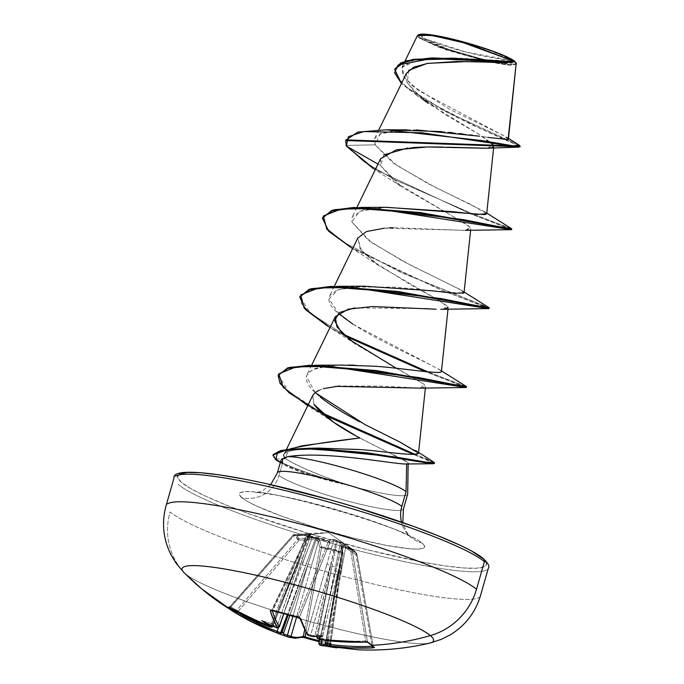 <?xml version="1.0" encoding="UTF-8"?>
<svg xmlns="http://www.w3.org/2000/svg" width="684" height="684" viewBox="0 0 684 684"><rect width="100%" height="100%" fill="white"/><g stroke="black" fill="none" stroke-linecap="round" stroke-linejoin="round"><path stroke-width="0.51" stroke-dasharray="3.42 2.56" d="M285.006 614.018L285.442 613.48A256.816 207.91 -7.4 0 0 297.976 616.344L297.6 616.9M232.175 609.222A256.816 72.803 -48.9 0 1 229.833 606.819A1.385 1.334 140.4 0 1 228.832 607.298A1.385 1.334 -39.6 0 0 229.833 606.819A256.816 72.803 131.1 0 0 232.175 609.222M230.063 606.734L293.094 535.144A1.385 1.308 99.9 0 1 294 534.64L294 534.64A1.385 1.308 -80.1 0 0 293.094 535.144L299.182 540.257L311.69 539.266L311.408 537.744L311.69 539.266L315.11 539.667A1.385 1.103 130.4 0 1 316.29 538.77A1.385 1.103 -49.6 0 0 315.11 539.667L306.415 563.548L315.11 539.667L311.69 539.266L302.918 562.086L306.415 563.548L287.383 614.608L306.415 563.548L288.246 614.813L306.415 563.548L302.918 562.086L278.456 627.698L311.69 539.266L299.182 540.257L297.873 539.163A1.385 1.317 160.6 0 1 298.848 538.718A1.385 1.317 -19.4 0 0 297.873 539.163L235.869 611.325L297.873 539.163L296.112 536.436L293.094 535.144L229.833 606.819L230.918 606.99L293.804 535.734L306.355 534.785L270.642 625.928A260.057 248.489 134.6 0 1 230.918 606.99L293.804 535.734L293.975 534.64L297.027 535.957L298.848 538.718L311.408 537.744L316.29 538.77L319.881 540.822L321.412 546.901L342.333 552.185L340.76 546.089L342.778 545.456L346.044 546.49L356.407 553.245L343.932 545.413L341.111 545.199L340.76 546.089L342.274 552.98L342.333 552.185L332.014 548.654L321.412 546.901L321.437 547.722L319.821 547.739L321.412 546.901L319.881 540.822L318.744 539.556L315.409 538.265L311.408 537.744L298.848 538.718L297.027 535.957L328.457 532.588L353.85 550.295L328.457 532.588L297.027 535.957L294 534.64L311.194 533.665L311.853 534.084L308.074 535.7L318.855 537.598L328.995 540.984L332.732 539.351L334.219 539.419L338.751 541.061L352.149 550.056L351.559 549.175L353.85 550.295L356.407 553.245L355.911 554.57L371.993 646.029L355.911 554.57L356.407 553.245L356.954 554.083L355.911 554.57L345.565 547.816L328.183 640.72L341.273 571.764L338.931 571.67L326.208 644.482A260.219 63.945 -81 0 1 325.285 644.054L339.007 571.781L326.388 644.225L326.388 643.353L325.387 644.148L338.016 571.704L321.933 639.942L338.016 571.704L342.812 546.764L343.394 546.807L325.285 644.054A260.219 63.945 99 0 0 326.208 644.482L326.14 645.337L327.226 646.021M326.653 645.816L326.14 645.337L326.388 643.353L326.388 644.225L326.388 643.353L325.182 644.234L342.812 546.764A1.385 0.795 112.2 0 0 342.778 545.456A1.385 1.334 -148.8 0 1 343.394 546.807L345.565 547.816L346.044 546.49L345.565 547.816L343.394 546.807L338.931 571.67L341.273 571.764L345.565 547.816L355.911 554.57L356.954 554.083L373.173 646.371A256.816 45.905 -102.1 0 1 368.206 642.336A256.816 45.905 -102.1 0 1 367.411 641.541L352.149 550.056L354.38 551.142L356.928 554.066A1.385 1.265 -35.6 0 0 356.407 553.245L356.723 554.322M310.254 636.017L310.681 635.043L307.167 633.615L326.952 563.89L307.167 633.615A260.057 66.032 -77.4 0 1 299.566 617.011L329.893 542.566L333.544 540.907L326.952 563.89A3.087 0.641 -164.2 0 0 330.457 565.36L310.681 635.043A260.219 245.881 -36 0 0 314.486 635.692L316.264 634.855L322.686 636L316.264 634.855L316.658 636.052L332.056 565.942L337.195 541.6L336.254 541.258L315.059 635.47L314.486 635.692A260.219 245.881 144 0 1 310.681 635.043L330.457 565.36L315.059 635.47L316.264 634.855L316.692 636.428L337.195 541.6L350.524 550.056L351.559 549.175A1.385 1.359 96.8 0 1 352.149 550.056L350.524 550.056L365.701 641.011A260.057 248.489 134.6 0 1 321.087 638.668L340.23 543.335L350.524 550.056L365.701 641.011L367.411 641.541L352.149 550.056L356.954 554.083A1.385 1.317 -28.4 0 0 356.407 553.245A1.385 1.265 144.4 0 1 356.723 553.544L353.372 549.927L328.457 532.588L306.569 533.682L306.355 534.785L306.569 533.682L294 534.64L293.804 535.734L308.911 534.461L299.532 557.853L297.309 557.375L299.532 557.853L272.813 626.236L270.642 625.928L306.355 534.785L308.911 534.461L272.061 625.227A260.219 69.366 109.3 0 0 272.813 626.236L299.464 557.716L272.078 624.8L272.608 623.834L273.078 624.877L300.464 557.793L277.063 626.553A260.219 245.881 144 0 1 273.438 625.33L273.078 624.877L300.464 557.793L309.493 534.503L308.911 534.461A1.385 1.385 -47.4 0 1 310.151 533.614L309.023 533.563M424.576 643.678A130.806 15.621 16 0 1 298.147 618.139A130.806 15.621 16 0 1 185.219 573.731A65.407 62.723 130 0 1 170.085 511.94A163.51 19.528 -164 0 0 330.346 572.884A163.51 19.528 -164 0 0 479.065 597.38A163.51 19.528 16 0 1 330.346 572.884A163.51 19.528 16 0 1 170.085 511.94A65.407 62.723 -50 0 0 185.219 573.731A261.621 250.883 -50 0 0 201.652 588.864M436.477 36.243L456.767 40.604L474.542 45.546L491.172 51.052L504.125 56.285L511.444 60.44L466.223 52.146L422.669 38.03L449.149 49.59L482.049 59.029L506.972 63.347L511.444 60.44A47.376 5.66 -164 0 0 456.767 40.604A47.376 5.66 -164 0 0 422.669 38.03A370.215 355.022 -50 0 0 466.223 52.146A370.215 355.022 -50 0 0 511.444 60.44L512 62.894L505.715 63.27L493.549 61.5L477.346 57.875L459.571 52.924L442.941 47.418L429.988 42.194L422.669 38.03L422.113 35.585L428.398 35.209L436.289 36.209M516.437 64.116L510.717 65.348L490.454 62.253L439.35 47.487L418.625 37.731L446.498 50.017L490.445 62.253M418.779 34.653L419.472 37.227A50.787 6.062 -164 0 0 478.082 58.499A50.787 6.062 -164 0 0 514.642 61.252M178.002 484.323A163.51 19.528 -164 0 0 338.264 545.268A163.51 19.528 -164 0 0 486.982 569.763A163.51 19.528 16 0 1 338.264 545.268A163.51 19.528 16 0 1 178.002 484.323M179.473 474.012L177.447 477.346L181.363 482.331A160.74 19.203 -164 0 0 366.872 549.645A160.74 19.203 -164 0 0 482.579 558.358A160.74 19.203 -164 0 0 297.07 491.044A160.74 19.203 -164 0 0 181.363 482.331L191.067 488.778L206.183 496.439L226.139 505.014L250.156 514.18L306.586 532.862L366.872 549.645L421.848 561.957L444.668 565.822L463.145 567.942L476.586 568.224L484.469 566.677L486.495 563.342L482.579 558.358M281.457 459.417L281.013 460.229L282.466 463.282L278.986 475.397A65.553 7.832 16 0 0 343.24 499.833A65.553 7.832 16 0 0 402.867 509.648A65.553 7.832 16 0 1 343.24 499.833A65.553 7.832 16 0 1 278.986 475.397A30.848 29.583 130 0 1 241.64 497.542A96.401 11.517 -164 0 0 352.901 537.915A96.401 11.517 -164 0 0 422.302 543.139A30.848 29.583 130 0 1 410.571 537.043A30.848 29.583 130 0 1 401.491 522.114A30.848 29.583 -50 0 0 410.571 537.043A30.848 29.583 -50 0 0 422.302 543.139A96.401 11.517 -164 0 0 311.032 502.766A96.401 11.517 -164 0 0 241.64 497.542A30.848 29.583 -50 0 0 278.986 475.397L282.466 463.282L283.407 464.043C286.758 466.548 294.137 469.763 305.551 473.704C313.571 476.534 325.9 479.997 342.564 484.084L321.523 478.629L303.097 472.858L289.392 467.403M359.827 437.965L407.151 462.042L408.16 463.273L406.672 463.966C415.342 463.718 388.529 453.278 359.827 437.965L355.757 435.725M407.322 494.746A65.553 7.832 16 0 1 342.658 483.75A65.553 7.832 -164 0 0 406.989 494.985M273.13 454.604L275.96 459.049A62.885 7.507 -164 0 0 343.248 483.554C326.986 477.851 315.025 473.268 307.355 469.805C296.232 464.923 289.024 461.238 285.715 458.759L284.783 458.006L289.973 449.191L284.783 458.006L283.706 454.578L284.903 452.594L290.17 448.849L284.399 453.791C286.981 451.175 295.437 449.414 309.775 448.499L316.615 448.123M516.189 63.279L514.941 61.782M514.855 61.705L510.29 62.372L514.855 61.705M507.143 62.518L505.638 62.543M501.363 62.543L499.329 62.509M487.564 62.159L484.546 62.047M471.173 61.637L467.694 61.56M406.424 73.299L406.749 81.789L414.538 92.101L445.823 114.972L479.672 134.688L493.831 145.897L493.224 146.88M492.736 147.18L486.538 148.266M380.672 158.611L380.407 165.477L395.48 182.295L468.292 225.6L470.797 228.67L464.009 230.38L393.026 227.678M389.213 227.849L384.348 228.191L366.436 231.568L357.886 237.852L360.186 248.865L373.447 261.656L411.896 285.536L440.051 300.874L448.165 307.586L448.011 309.023M444.651 309.125L443.326 309.228M442.471 309.271L440.744 309.296M430.484 308.937L436.101 309.211M396.31 368.266L424.08 384.263L425.542 386.494L421.036 388.119L380.894 386.135L339.153 386.007M318.753 390.393L322.232 389.025L315.384 392.402M312.708 395.514L313.965 404.372L312.656 395.626M418.497 453.321L412.084 454.424L359.074 449.55M315.144 392.59L306.406 376.362L307.911 373.327L312.853 369.668C313.982 368.65 318.906 367.436 327.636 366.034L341.162 365.119M343.257 365.076L348.242 365.059M354.081 365.153L373.575 366.171C407.972 368.744 439.325 374.276 441.206 371.993C450.799 370.737 326.542 322.378 328.978 298.942L329.662 295.753L336.981 290.119L351.533 286.981L394.745 287.16L462.769 293.47M464.043 292.735L460.144 289.477L410.682 265.255L371.113 242.281L351.85 221.855L352.294 216.845L363.255 210.005L385.614 207.32M345.788 140.194L346.301 146.043L346.489 145.384L375.106 144.837L393.386 163.125L427.705 183.449L484.554 211.647L486.675 213.81L472.105 205.114L435.64 187.519L396.472 165.254L375.106 144.837L374.747 138.288L382.382 132.876L397.908 130.199M441.642 131.584L448.661 132.286M452.312 132.687L459.828 133.577M462.88 133.953L469.84 134.859M472.464 135.218L479.561 136.202M481.459 136.467L488.008 137.398L481.459 136.467M508.383 139.399L503.971 135.731L449.85 109.38L412.452 85.876L402.979 75.505L402.012 67.229L420.309 59.012L455.629 57.978L514.069 61.227M417.437 35.585L418.625 37.731L418.001 35.072M490.454 62.253L509.289 65.271L516.446 64.082M408.639 70.384L407.288 82.909L423.063 99.488M519.737 146.402L480.356 128.601L416.898 95.546L427.928 103.156L481.151 135.569L493.532 144.769L487.23 148.223M447.156 147.197L442.847 147.077M429.432 146.94L424.696 147.009M412.537 147.564L407.844 147.983M383.835 154.909L380.407 165.477L377.995 164.109L380.407 165.477L401.696 186.852L375.234 169.76M416.898 95.546L401.457 83.474L430.433 103.831L471.011 124.36L506.211 139.861L519.96 146.821M416.445 129.926L406.8 129.84L380.193 133.731L375.106 144.837L346.489 145.384L363.469 161.424L395.403 180.046L472.892 213.972L395.403 180.046L363.469 161.424L346.489 145.384L345.873 139.861M394.788 69.127L397.267 77.702L407.869 88.262L447.439 112.236L519.088 145.128L446.874 111.945L407.373 87.877L397.011 77.318L394.873 68.793M508.545 139.091L506.707 137.313L418.411 90.502L403.988 77.095L402.286 66.716L413.649 60.303L435.298 57.807M488.41 60.132L494.506 60.611M503.903 61.252L508.374 61.423M472.875 551.911L457.758 544.25M357.356 507.819L327.114 499.021M268.35 484.186L242.085 478.723M241.64 497.542L239.289 494.549L240.503 492.557L245.231 491.625L253.294 491.796L278.063 495.378L311.032 502.766L347.198 512.829L364.752 518.395L395.446 529.536L416.479 539.274L422.302 543.139L424.653 546.131L423.439 548.132L418.711 549.064L410.648 548.893L385.879 545.302L352.901 537.915L316.743 527.851L282.902 516.642L256.526 506.006L247.463 501.406L241.64 497.542M280.406 462.341L282.466 463.282M282.663 458.442L285.117 457.374M405.988 463.991L406.672 463.949M323.412 388.657L335.699 386.349M420.489 388.153L424.08 384.263L356.458 344.685M354.526 307.937L424.858 308.595M443.104 309.236L447.447 306.073L433.468 297.164L379.073 265.76L361.366 250.429L357.749 238.126M384.348 228.191L465.539 230.337M465.727 230.328L470.062 227.165L456.091 218.256L401.696 186.852M372.771 168.247L470.301 213.699L372.831 168.281M511.615 229.61L470.318 213.707L511.29 229.679M350.131 247.146L442.941 290.751L487.153 307.535L488.658 308.587M327.491 326.054L345.454 336.186L327.542 326.088M466.36 387.426L425.072 371.523L466.035 387.503M306.56 404.971L323.164 414.376M434.34 463.53L429.107 460.725L413.461 454.45L433.972 463.068M511.564 228.713L472.909 213.981L511.803 228.952M322.557 217.375L326.747 228.311L343.624 242.221L402.808 273.241L489.18 307.86M299.925 296.3L301.558 303.756L309.92 312.896L343.453 334.365L310.211 313.144L299.84 296.634M466.317 386.528L427.662 371.797L466.556 386.768M278.303 374.712L279.927 382.176L288.212 391.282L320.967 412.443L288.503 391.53L278.217 375.046M433.93 462.256L415.231 454.424L429.714 460.246L434.528 462.871M318.017 448.088L309.775 448.499C295.343 449.431 286.878 451.192 284.399 453.791C282.928 454.048 283.065 455.45 284.783 458.006L285.715 458.759L275.96 459.049L275.772 459.708M488.992 308.518L441.325 290.119L352.619 248.651M386.631 207.295L359.545 211.228L351.85 221.855L368.197 240.169L402.756 261.143L461.931 290.563L464.051 292.658M364.008 286.203L338.204 289.665L328.978 298.942L338.375 313.246M352.918 324.207L439.29 369.463L441.419 371.609M341.367 365.111L327.636 366.034L312.853 369.668L308.518 372.635L306.406 376.362C305.389 381.98 309.989 388.854 320.215 397.002M359.587 421.729L400.602 442.403L418.591 452.389M275.96 459.049L285.715 458.759L291.512 462.273L304.876 468.72L322.788 476.107L343.248 483.554A62.885 7.507 16 0 1 275.96 459.049L273.061 454.937M488.94 307.62L399.986 271.976L343.086 241.862L326.807 228.388L322.472 217.709M279.072 461.768A62.885 7.507 -164 0 0 342.564 484.084A62.885 7.507 16 0 1 280.372 462.461M343.248 483.554L342.658 483.75M419.472 37.227L427.312 41.681L441.206 47.29L459.032 53.198L478.082 58.499L495.455 62.389L508.503 64.279L515.24 63.877L515.796 62.569M319.163 641.686A258.184 236.057 -128.9 0 0 330.09 644.114L331.92 644.884A261.45 66.382 -77.4 0 1 322.258 645.696L325.704 645.978L331.706 644.559L317.556 641.284M305.055 637.821L301.747 637.274A1.385 1.325 -106.6 0 0 302.516 637.274A1.385 1.325 73.4 0 1 301.747 637.274L302.559 637.266M279.747 634.042A189.571 44.443 -24.4 0 1 275.934 632.478L279.782 632.392L275.934 632.478A189.571 88.518 58.2 0 0 279.807 634.051A189.571 88.518 58.2 0 1 275.934 632.478A189.571 44.443 -24.4 0 0 278.379 633.564M235.039 612.65L233.928 611.992M185.219 573.731A130.806 15.621 -164 0 0 306.321 620.499A130.806 15.621 -164 0 0 429.663 643.105M272.976 626.339L273.985 626.407L273.438 625.33A260.219 245.881 -36 0 0 276.909 626.501A260.219 245.881 -36 0 0 277.063 626.553L279.32 626.587L277.063 626.553L300.464 557.793A3.087 0.607 -161.2 0 0 302.781 557.973A3.087 0.607 -161.2 0 0 302.738 557.776L283.715 613.685L310.527 535.102L306.671 536.709L272.155 610.094A260.057 67.656 105.7 0 0 272.275 610.504A260.057 67.656 -74.3 0 1 272.155 610.094L273.138 610.077L307.86 536.265L318.496 538.12L328.474 541.463L297.976 616.344A256.816 207.91 172.6 0 1 285.442 613.48A256.816 207.91 172.6 0 1 273.138 610.077L307.86 536.265A1.385 0.727 -154.8 0 0 306.714 536.47A1.385 0.727 -154.8 0 0 306.671 536.709L272.326 609.914M299.182 540.257L237.399 612.163L299.182 540.257L298.848 538.718L299.182 540.257M308.014 564.129L289.905 615.207L308.014 564.129L293.017 615.916L308.014 564.129L311.622 565.24L296.719 616.72L311.622 565.24L308.014 564.129L316.051 540.009L308.014 564.129M304.56 630.032L319.821 547.739L318.376 541.685L311.622 565.24L318.376 541.685L317.727 540.591L316.051 540.009L316.29 538.77L316.051 540.009L318.376 541.685A1.385 1.223 165.5 0 1 319.881 540.822A1.385 1.223 -14.5 0 0 318.376 541.685L319.821 547.739A1.385 0.445 -169.5 0 1 321.437 547.722A1.385 0.445 -169.5 0 1 321.548 547.747L305.859 632.367L321.548 547.747A1.385 0.445 10.5 0 0 321.437 547.722L321.412 546.901A1.385 1.206 -12.7 0 0 319.821 547.739L304.56 630.032M341.658 546.627L341.393 547.499L343.394 546.807A1.385 1.334 31.2 0 0 342.778 545.456A1.385 0.795 -67.8 0 1 342.812 546.764L341.658 546.627L341.393 547.499L335.75 571.294L338.016 571.704L335.75 571.294L318.872 643.362L341.393 547.499L343.035 553.604A1.385 1.206 -14.4 0 0 343.069 552.954L330.808 643.234A1.385 1.325 -108 0 0 331.92 644.884A1.385 1.325 72 0 1 330.808 643.234L329.859 643.114L330.021 644.123L329.859 643.114A256.816 234.8 51.1 0 1 319.377 640.788A256.816 234.8 -128.9 0 0 329.859 643.114L342.162 552.954L331.997 549.457L321.548 547.747L321.412 546.901L321.548 547.747L343.103 553.493L330.808 643.234A260.057 66.032 -77.4 0 1 318.855 643.43L318.855 643.43A260.057 66.032 102.6 0 0 330.808 643.234L329.859 643.114L342.333 552.185A1.385 1.206 165.6 0 1 343.035 553.604L330.688 643.242M317.496 637.514A260.219 63.945 -81 0 1 316.692 636.496A260.219 63.945 99 0 0 317.496 637.514L332.056 565.942L317.496 637.514L321.087 638.668L317.496 637.514A1.385 1.317 -39.3 0 0 317.752 638.599A1.385 1.317 140.7 0 1 317.496 637.514M308.074 535.7L306.671 536.709L307.86 536.265L328.474 541.463L329.893 542.566A1.385 0.744 -157.8 0 0 328.474 541.463L297.976 616.344L299.566 617.011L329.893 542.566L328.995 540.984L308.074 535.7L311.853 534.084L310.151 533.614L308.911 534.461L310.647 534.64L310.527 535.102L302.738 557.776A3.087 0.607 18.8 0 1 302.781 557.973A3.087 0.607 18.8 0 1 300.464 557.793L310.151 533.614A1.385 0.744 90.8 0 0 309.493 534.503L310.527 535.102A1.385 1.317 69.7 0 1 311.853 534.084A1.385 1.317 -110.3 0 0 310.527 535.102L306.671 536.709A1.385 1.308 65.9 0 1 308.074 535.7L306.706 536.478L271.642 610.444M272.078 624.8L272.608 623.834L272.061 625.227A260.219 69.366 -70.7 0 0 272.813 626.236L270.642 625.928L269.872 626.946M304.004 636.505L303.397 636.317M373.755 647.252A1.385 1.342 122.4 0 1 373.173 646.371L356.723 553.544A1.385 1.265 144.4 0 1 356.928 554.066L373.173 646.371L372.053 646.337L372.951 646.423M310.647 534.64L307.398 535.803M333.544 540.907L336.254 541.258L330.457 565.36A3.087 0.641 15.8 0 1 326.952 563.89L333.544 540.907A1.385 1.325 -111.9 0 0 332.732 539.351L328.474 541.463A1.385 0.47 -67.4 0 1 328.995 540.984A1.385 1.317 64 0 1 329.893 542.566L333.544 540.907L336.254 541.258L336.639 540.3L332.732 539.351A1.385 1.325 68.1 0 1 333.544 540.907M356.407 553.245L353.85 550.295L351.559 549.175L350.524 550.056L352.123 550.03A1.385 1.325 -73.3 0 0 351.559 549.175L341.205 542.429L340.23 543.335L341.205 542.429L336.639 540.3A1.385 1.154 100.1 0 1 337.195 541.6L336.639 540.3L336.254 541.258L340.23 543.335L335.656 567.053A3.087 0.513 11.5 0 1 332.056 565.942A3.087 0.513 -168.5 0 0 335.656 567.053L321.087 638.668A260.057 248.489 -45.4 0 0 365.701 641.011L367.411 641.541A256.816 45.905 77.9 0 0 368.206 642.336A256.816 45.905 77.9 0 0 373.173 646.371A1.385 1.342 -57.6 0 0 373.755 647.261L373.199 646.397M325.259 644.029L325.285 644.054A1.385 1.342 -63.4 0 0 325.977 645.499A1.385 1.342 116.6 0 1 325.285 644.054M229.952 607.905L230.918 606.99L229.824 606.742L293.051 535.102L308.21 533.588M306.671 536.709L306.979 536.247M343.035 553.604L342.333 552.185A1.385 1.206 -14.4 0 1 343.069 552.954L341.419 546.824A1.385 1.214 163.9 0 1 341.393 547.499L342.983 553.288M340.76 546.089A1.385 1.214 163.9 0 1 341.419 546.815A1.385 1.214 -16.1 0 0 340.76 546.089M341.41 547.012L341.393 547.499A1.385 1.214 -16.1 0 0 341.419 546.815L319.659 639.566M287.314 636.701L287.998 636.932M288.87 637.214L289.298 637.36M289.52 637.437A261.45 68.024 105.7 0 0 301.747 637.274M280.081 634.059L280.688 633.863M319.71 645.029A1.385 1.342 108.7 0 1 318.855 643.43A1.385 1.342 -71.3 0 0 319.71 645.029M269.932 626.954L270.642 625.928A260.057 248.489 -45.4 0 1 230.918 606.99L229.918 607.896M276.447 627.502L277.063 626.553L276.37 627.51M367.864 642.336L367.753 642.225A1.385 1.317 135.8 0 1 367.411 641.541A1.385 1.317 -44.2 0 0 367.753 642.225L367.932 642.361M365.53 642.062L365.701 641.011L365.461 642.105M285.442 613.48A256.816 207.91 -7.4 0 1 273.138 610.077L272.642 610.598L273.138 610.077L272.155 610.094A1.385 1.24 163.9 0 1 271.941 610.453A1.385 1.24 -16.1 0 0 272.155 610.094L272.138 609.983M320.608 639.754L321.087 638.668L320.608 639.754M297.745 616.806L297.976 616.344L299.566 617.011A1.385 1.231 -17.6 0 0 299.592 617.823A1.385 1.231 162.4 0 1 299.566 617.011A260.057 66.032 102.6 0 0 306.612 632.777A260.057 66.032 102.6 0 0 307.167 633.615A1.385 1.308 -34.1 0 0 307.321 634.684A1.385 1.308 145.9 0 1 307.167 633.615L310.681 635.043L310.177 636.043M313.178 636.556L314.486 635.692L313.221 636.308L313.588 636.59M261.835 620.644L272.608 623.834L261.835 620.644M273.591 626.561L272.608 623.834M279.79 632.392L282.723 632.332L279.79 632.392M326.388 643.353L336.784 647.842L326.388 643.353M449.149 49.59L482.049 59.029M270.71 484.699L262.365 490.89L255.5 492.976C264.255 487.606 407.767 528.946 411.323 537.658L406.484 532.058L402.808 522.576M408.16 463.273L408.151 463.932M284.903 452.594L283.706 454.578M378.859 129.84L374.747 138.288M493.831 145.897L493.626 147.847M356.886 207.406L352.294 216.845M470.797 228.67L470.643 230.106M334.262 286.322L329.662 295.753M311.63 365.23L306.945 374.841M425.542 386.494L425.388 387.931M286.348 449.602L284.698 452.979M402.012 67.229L404.945 61.218M506.707 137.313L508.605 138.527M333.407 422.096L307.749 405.697M355.62 344.095L329.987 327.585M379.073 265.76L352.611 248.668M484.554 211.647L486.751 213.092M461.931 290.563L464.12 292M439.29 369.463L441.496 370.908M280.363 462.495L285.955 465.642M306.859 539.462L272.155 624.475M342.162 553.946L326.473 643.943M272.873 626.39L306.842 539.514M283.817 613.719L310.724 534.862M325.875 640.446L342.145 554.023M319.154 641.703L331.398 644.49L330.851 643.251M229.824 606.742L228.542 607.161M320.599 639.754C319.556 639.557 319.556 639.557 320.599 639.754L320.599 639.754"/><path stroke-width="1.03" d="M313.221 636.308L313.588 636.59A261.604 247.198 144 0 1 310.1 635.983L308.151 635.214A1.385 1.308 145.9 0 1 307.321 634.684A1.385 1.308 -34.1 0 0 308.151 635.214A261.45 66.382 -77.4 0 1 300.515 618.524A1.385 1.231 162.4 0 1 299.592 617.823A1.385 1.231 -17.6 0 0 300.515 618.524L297.489 616.754A258.184 209.013 172.6 0 1 284.886 613.864L284.886 613.864A258.184 209.013 -7.4 0 0 297.489 616.754L300.515 618.524L306.022 631.742L308.151 635.214L310.1 635.983A261.604 247.198 -36 0 0 313.588 636.59A189.571 56.515 -22.4 0 0 322.686 636A189.571 76.446 59.6 0 1 317.821 638.121A261.604 64.287 99 0 0 318.556 639.053L331.663 641.045L342.864 641.883L365.384 642.062L368.744 642.601A258.184 46.153 77.9 0 0 371.694 645.363A261.621 250.883 -50 0 0 430.356 635.598A130.806 15.621 -164 0 0 282.834 581.699A130.806 15.621 -164 0 0 183.825 572.44M297.745 616.806L284.997 614.018L271.642 610.444L272.138 609.983M273.591 626.561L272.976 626.339A189.571 102.677 38.5 0 1 261.835 620.644A189.571 127.711 -15.4 0 0 270.334 626.142L271.599 626.228L272.061 625.227L271.599 626.228L270.334 626.142A261.604 69.734 109.3 0 0 271.026 627.057A1.385 1.317 -38 0 0 272.805 626.253A1.385 1.317 142 0 1 271.026 627.057L269.812 626.912A261.45 249.814 134.6 0 1 229.884 607.862L228.08 607.101A1.385 1.334 -39.6 0 0 228.832 607.298A1.385 1.334 140.4 0 1 228.08 607.101A258.184 73.188 131.1 0 0 230.747 609.786A1.385 1.334 -50 0 0 232.492 609.487A256.816 72.803 -48.9 0 1 232.175 609.222A256.816 72.803 131.1 0 0 232.492 609.487A256.816 72.803 131.1 0 0 235.587 611.65L235.869 611.325L235.587 611.65A1.385 1.325 119.7 0 1 233.902 611.983A258.184 73.188 -48.9 0 1 233.304 611.624A258.184 73.188 -48.9 0 1 230.747 609.786A258.184 73.188 -48.9 0 1 228.08 607.101L249.386 618.293L271.026 627.057A261.604 69.734 -70.7 0 1 270.334 626.142A189.571 127.711 -15.4 0 1 261.835 620.644A189.571 102.677 38.5 0 0 272.976 626.339A261.604 247.198 -36 0 0 276.302 627.459L277.542 627.493L273.6 620.114L270.342 610.915L270.821 610.265L272.523 610.444A258.184 209.013 -7.4 0 0 284.886 613.864A258.184 209.013 172.6 0 1 272.523 610.444L270.342 610.915A261.45 68.024 105.7 0 0 277.542 627.493L276.302 627.459A261.604 247.198 144 0 1 272.976 626.339L273.985 626.407M326.653 645.816L327.226 646.021A189.571 95.709 42.5 0 0 336.784 647.842A189.571 134.68 -11.1 0 1 324.592 645.824A261.604 252.644 -67.7 0 1 321.112 645.234L321.035 643.729L318.855 643.43L321.035 643.729L321.933 639.942L321.112 645.234L319.898 645.08A1.385 1.342 108.7 0 1 319.71 645.029A1.385 1.342 -71.3 0 0 319.898 645.08A261.45 66.382 -77.4 0 0 322.258 645.696L358.296 649.8C382.664 650.826 406.518 648.586 429.877 643.063L441.146 639.429L450.115 634.932C465.274 625.629 475.397 612.548 480.467 595.678L488.385 568.062C489.829 566.532 488.231 563.471 483.605 558.879A2.779 2.659 130 0 1 484.417 561.658L476.5 589.275A65.407 62.723 130 0 1 430.356 635.598A261.621 250.883 130 0 1 371.694 645.363A258.184 46.153 77.9 0 0 374.533 647.466L372.378 647.936L349.917 647.808L326.388 645.628A261.604 64.287 99 0 0 327.226 646.021A189.571 95.709 42.5 0 0 336.784 647.842A189.571 134.68 -11.1 0 1 324.592 645.824A261.604 252.644 112.3 0 1 321.112 645.234L322.745 645.781M201.652 588.864A261.621 250.883 -50 0 0 230.747 609.786A261.621 250.883 130 0 1 201.652 588.864A261.621 250.883 130 0 1 185.219 573.731M514.941 61.782L516.437 64.116M277.961 472.148A65.553 7.832 16 0 1 337.58 481.964A65.553 7.832 16 0 1 401.833 506.399A30.848 29.583 -50 0 0 401.491 522.114A30.848 29.583 130 0 1 401.833 506.399L406.057 491.676L401.833 506.399A65.553 7.832 16 0 0 337.58 481.964A65.553 7.832 16 0 0 277.961 472.148M299.575 455.467L287.981 456.604C326.319 450.508 397.438 464.975 406.672 463.949L406.057 491.676A65.553 7.832 -164 0 0 351.764 470.096A65.553 7.832 -164 0 0 287.981 456.604L281.457 459.417M289.973 449.191L301.67 445.874L359.827 437.965C329.346 441.573 306.133 445.199 290.17 448.849L289.973 449.191M408.639 70.384L427.055 63.475L456.681 61.475L507.143 62.518M505.638 62.543L501.363 62.543M499.329 62.509L487.564 62.159M484.546 62.047L471.173 61.637M467.694 61.56L427.868 63.338L413.777 67.135L406.424 73.299L378.859 129.84M493.224 146.88L492.736 147.18M486.538 148.266L427.132 146.966L396.446 149.787L380.672 158.611L356.886 207.406M393.026 227.678L389.213 227.849M448.165 307.586L444.651 309.125M443.326 309.228L442.471 309.271M440.744 309.296L488.658 308.587L353.594 287.519L318.513 287.955L300.763 294.889L304.166 308.151L329.987 327.585M436.101 309.211L372.515 306.535L348.207 309.168L335.254 316.769L336.921 326.815L349.849 339.82L396.31 368.266M339.153 386.007L323.412 388.657M315.384 392.402L312.708 395.514L286.348 449.602M355.757 435.725L333.407 422.096L313.965 404.372C321.907 414.906 337.195 426.106 359.827 437.965M316.615 448.123L357.698 449.439C376.414 450.277 417.821 457.1 418.488 453.141L400.234 442.215L365.008 424.602L315.144 392.59M341.162 365.119L343.257 365.076M348.242 365.059L354.081 365.153M441.206 371.993L441.206 371.993C437.119 374.199 397.498 367.505 373.575 366.171L341.367 365.111L316.29 365.222L418.095 377.431L464.47 386.631L466.317 386.528L441.496 370.908M462.769 293.47L464.043 292.735L470.643 230.106M385.614 207.32L452.928 211.698L477.535 214.408L486.675 213.81L484.802 214.631L386.631 207.295L361.511 207.406L463.324 219.607L509.717 228.807L511.564 228.713L486.751 213.092M397.908 130.199L441.642 131.584M448.661 132.286L452.312 132.687M459.828 133.577L462.88 133.953M469.84 134.859L472.464 135.218M479.561 136.202L416.445 129.926M488.008 137.398L508.075 139.562L516.189 63.279L508.075 139.562L488.008 137.398M508.374 61.423L514.069 61.227L460.777 41.792L430.698 35.303L417.437 35.585L404.945 61.218M508.383 139.399L516.189 63.279M423.063 99.488L427.928 103.156M345.685 140.519L345.873 139.861L520.148 146.162L519.96 146.821L345.685 140.519L346.301 146.043L377.995 164.109L346.301 146.043L348.387 136.715L363.717 131.593L421.977 132.781L518.814 147.12L487.23 148.223L447.156 147.197M442.847 147.077L429.432 146.94M424.696 147.009L412.537 147.564M407.844 147.983L383.835 154.909M518.814 147.12L519.737 146.402M401.457 83.474L394.548 72.76L398.165 64.937L431.689 58.559L511.47 62.295L514.855 61.705L493.814 61.663L454.125 58.918L414.196 59.841L400.833 63.39L394.685 69.452L401.457 83.474M520.148 146.162L519.071 145.119L513.282 145.872L482.305 140.622L386.203 129.815L357.852 132.072L345.788 140.194M394.685 69.452L400.756 62.86L413.512 59.311L451.996 58.157L514.838 61.722L431.826 57.901L406.219 60.842L394.788 69.127M431.826 57.901L488.41 60.132M494.506 60.611L503.903 61.252M514.069 61.227L468.198 43.836L432.818 35.619L418.001 35.072M285.117 457.374L287.981 456.604A65.553 7.832 16 0 1 351.764 470.096A65.553 7.832 16 0 1 406.057 491.676L406.347 478.68M482.579 558.358L472.875 551.911M457.758 544.25L437.803 535.675L413.786 526.5L357.356 507.819M327.114 499.021L268.35 484.186M242.085 478.723L219.273 474.858L200.797 472.747L187.356 472.456L179.473 474.012M429.663 643.105A130.806 15.621 -164 0 0 430.356 635.598A65.407 62.723 -50 0 0 476.5 589.275A163.51 19.528 -164 0 0 316.23 528.33A163.51 19.528 -164 0 0 167.512 503.834A163.51 19.528 16 0 1 316.23 528.33A163.51 19.528 16 0 1 476.5 589.275L484.417 561.658A163.51 19.528 -164 0 0 324.156 500.714A163.51 19.528 -164 0 0 175.437 476.218A163.51 19.528 16 0 1 324.156 500.714A163.51 19.528 16 0 1 484.417 561.658A2.779 2.659 -50 0 0 483.631 558.905M433.972 463.068L433.391 463.735L359.245 452.449L308.356 448.935L287.194 450.132L277.644 452.004L275.772 459.708L280.406 462.341M282.415 463.239L282.663 458.442M312.656 395.626L315.273 392.496L318.753 390.393M335.699 386.349L420.489 388.153L466.035 387.503L331.278 366.444L296.138 366.829L278.764 373.857L283.159 387.281L307.749 405.697M355.62 344.095L340.846 331.757L334.57 320.685L339.349 312.588L354.526 307.937M424.858 308.595L430.484 308.937M357.749 238.126L366.53 231.534L384.348 228.191M465.539 230.337L511.29 229.679L376.217 208.603L341.136 209.047L323.378 215.982L326.798 229.251L352.611 248.668M372.831 168.281L346.301 146.043L375.234 169.76M345.454 336.186L425.072 371.523L345.454 336.186M323.164 414.376L413.461 454.45L325.575 415.65L289.392 393.078L280.038 383.322L278.106 375.371L287.596 368.471L309.775 365.914L376.243 371.224L440.145 382.407L459.486 386.383L466.36 387.426L466.556 386.768L376.431 370.566L309.963 365.256L287.784 367.812L278.106 375.371M511.803 228.952L420.224 212.536L353.611 207.474L331.92 210.321L322.369 218.034L331.731 210.98L353.423 208.133L420.036 213.194L484.87 224.48L504.587 228.524L511.615 229.61L511.803 228.952M489.18 307.86L397.592 291.444L330.953 286.391L309.271 289.238L299.737 296.959L309.082 289.896L330.765 287.041L397.404 292.102L462.256 303.397L481.972 307.441L488.992 308.518L489.18 307.86M343.453 334.365L427.662 371.797L343.453 334.365M320.967 412.443L415.231 454.424L320.967 412.443M434.528 462.871L429.296 462.632L366.855 452.731L313.187 448.285L290.871 449.106L280.543 450.611L273.13 454.604L272.942 455.262L280.354 451.269L290.683 449.764L312.998 448.943L366.667 453.389L429.107 463.29L434.34 463.53L434.528 462.871M282.406 463.47L275.772 459.708L272.942 455.262M327.542 326.088L305.603 309.707L299.737 296.959M352.619 248.651L328.842 231.414L322.369 218.034M464.051 292.658L455.39 293.368L431.202 290.717L364.008 286.203L338.896 286.314L440.718 298.523L487.102 307.723L488.94 307.62L464.12 292M338.375 313.246L352.918 324.207M320.215 397.002C329.218 404.253 342.342 412.495 359.587 421.729M415.838 450.559L418.36 452.782M359.074 449.55L318.017 448.088L308.116 448.276L395.138 456.921L426.226 462.162L433.93 462.256L418.591 452.389M273.061 454.937L288.34 449.362L308.116 448.276M278.217 375.046L289.392 367.402L316.29 365.222M299.84 296.634L311.314 288.665L338.896 286.314M322.472 217.709L333.946 209.749L361.511 207.406M280.372 462.461A62.885 7.507 16 0 1 275.772 459.708A62.885 7.507 -164 0 0 279.072 461.768M515.796 62.569L514.642 61.252A50.787 6.062 -164 0 0 468.378 43.306A50.787 6.062 -164 0 0 420.138 34.234M514.642 61.252L506.801 56.789L492.907 51.189L475.081 45.281L456.031 39.98L438.658 36.09L425.61 34.2L418.779 34.653M317.556 641.284L305.124 637.813A258.184 236.057 -128.9 0 0 319.163 641.686M319.154 641.703L305.055 637.821C303.097 637.317 303.097 637.317 305.055 637.821L305.859 632.367L305.124 637.813L301.747 637.274L295.266 638.3L287.314 636.701A261.604 252.644 112.3 0 1 283.98 635.573A189.571 88.518 58.2 0 1 282.945 635.214A189.571 88.518 58.2 0 1 279.807 634.051A189.571 88.518 58.2 0 0 283.98 635.573A261.604 252.644 -67.7 0 0 287.314 636.701L289.298 637.36A1.385 1.342 -71.4 0 0 291.016 636.402A260.057 67.656 105.7 0 0 303.397 636.317L304.56 630.032L303.397 636.317A260.057 67.656 -74.3 0 1 291.016 636.402L296.719 616.72L291.016 636.402L287.417 635.248L293.017 615.916L287.417 635.248L291.016 636.402A1.385 1.342 108.6 0 1 289.298 637.36A261.45 68.024 105.7 0 0 289.52 637.437L289.298 637.36M278.379 633.564A189.571 44.443 -24.4 0 0 279.747 634.042A261.604 69.734 -70.7 0 1 278.858 633.632L256.44 624.21L235.039 612.65M183.346 571.927A130.806 15.621 16 0 1 284.287 582.075A130.806 15.621 16 0 1 430.356 635.598M273.344 626.493L276.37 627.51C276.687 628.211 277.687 627.972 279.371 626.775L279.32 626.587A260.057 67.656 -74.3 0 1 272.275 610.504A260.057 67.656 105.7 0 0 279.32 626.587L283.715 613.685L279.363 626.801M249.403 620.704L233.902 611.975A1.385 1.325 -60.3 0 0 235.587 611.65L237.271 612.317L235.587 611.65A256.816 72.803 -48.9 0 1 232.492 609.487A1.385 1.334 130 0 1 230.747 609.786A258.184 73.188 131.1 0 0 233.304 611.624A258.184 73.188 131.1 0 0 233.868 611.958A1.385 1.325 119.7 0 1 233.868 611.958L236.878 613.736L237.271 612.317L236.869 613.728A261.45 251.447 -55 0 0 249.412 620.713A261.45 251.447 -55 0 0 276.909 632.862L277.088 631.349L276.909 632.862L278.858 633.632A1.385 1.334 -64 0 0 280.602 632.777L277.088 631.349A260.057 250.113 125 0 1 237.271 612.317L237.271 612.317A260.057 250.113 -55 0 0 277.088 631.349L278.456 627.698L277.088 631.349L280.602 632.777A260.219 69.366 109.3 0 0 281.569 633.213L288.246 614.813L281.808 632.974L282.723 632.332L281.569 633.213A260.219 69.366 -70.7 0 1 280.602 632.777L287.383 614.608L280.602 632.777A1.385 1.334 116 0 1 278.858 633.632A261.604 69.734 109.3 0 0 279.747 634.042L281.569 633.213L280.688 633.863M289.905 615.207L283.407 633.546L283.783 634.017A260.219 251.302 -67.7 0 0 287.417 635.248L287.314 636.701L287.417 635.248A260.219 251.302 112.3 0 1 283.783 634.017L284.518 635.248L283.98 635.573L284.518 635.248L282.723 632.332L283.407 633.546L289.905 615.207M305.03 636.847A256.816 234.8 -128.9 0 0 319.377 640.788A256.816 234.8 51.1 0 1 305.03 636.847L303.397 636.317A1.385 1.325 73.4 0 1 302.516 637.274A1.385 1.325 -106.6 0 0 303.397 636.317L305.03 636.847M321.035 643.729A260.219 251.302 -67.7 0 0 324.832 644.379L324.832 644.379A260.219 251.302 112.3 0 1 321.035 643.729M328.183 640.72L327.542 644.08A260.057 250.113 -55 0 0 372.053 646.337L372.053 646.337A260.057 250.113 125 0 1 327.542 644.08L328.183 640.72M316.692 636.496L317.043 637.702L316.692 636.496M326.388 644.225L326.388 643.353M372.951 646.423L372.053 646.337L372.378 647.936L372.053 646.337L373.173 646.371M228.653 607.187L269.864 626.946L272.865 626.399M325.285 644.054L327.542 644.08L325.259 644.029M326.79 645.884L325.208 643.969L325.875 640.446M322.258 645.696L319.719 645.038L318.761 643.379L319.659 639.566M324.592 645.824L323.754 645.149L324.832 644.379L323.754 645.149L324.592 645.824M327.226 646.021A261.604 64.287 -81 0 1 326.388 645.628A1.385 1.342 116.6 0 1 325.977 645.499A1.385 1.342 -63.4 0 0 326.388 645.628L327.627 645.662L327.542 644.08L327.627 645.662A261.45 251.447 -55 0 0 372.378 647.936L374.533 647.466A1.385 1.342 122.4 0 1 373.755 647.252M313.588 636.59L313.588 636.59A189.571 56.515 -22.4 0 0 322.686 636A189.571 76.446 59.6 0 1 317.821 638.121A261.604 64.287 -81 0 0 318.556 639.053A1.385 1.317 140.7 0 1 317.752 638.599A1.385 1.317 -39.3 0 0 318.556 639.053L320.539 639.711A261.45 249.814 134.6 0 0 365.384 642.062L367.753 642.225A1.385 1.317 -44.2 0 0 367.761 642.225A1.385 1.317 135.8 0 1 367.753 642.225L373.755 647.261A1.385 1.342 -57.6 0 0 374.533 647.466A258.184 46.153 -102.1 0 1 371.694 645.363A258.184 46.153 -102.1 0 1 368.744 642.601A1.385 1.317 135.8 0 1 367.898 642.344A1.385 1.317 -44.2 0 0 368.744 642.601L365.53 642.062M279.32 626.587A1.385 1.308 146.5 0 1 277.542 627.493A1.385 1.308 -33.5 0 0 279.32 626.587M271.941 610.453A1.385 1.24 163.9 0 1 270.342 610.915A1.385 1.24 -16.1 0 0 271.941 610.453M285.442 613.48L285.006 614.018M317.479 638.112L317.043 637.702M483.605 558.879C468.13 544.926 394.557 517.155 319.693 496.952C235.835 473.961 171.359 465.659 174.035 477.919L166.109 505.536C161.475 522.533 163.125 538.992 171.051 554.912L176.275 563.479L183.91 572.534L201.592 588.813L233.902 611.975M516.266 63.398L515.719 62.432M281.013 460.229L277.396 472.832L270.71 484.699M408.16 463.273L407.681 493.993M407.647 494.241L403.423 508.964L402.808 522.576M493.626 147.847L486.675 213.81M357.886 237.852L334.262 286.322M448.011 309.023L441.419 371.634M335.254 316.769L311.63 365.23M425.388 387.931L418.497 453.321M510.315 62.372L511.47 62.295M508.605 138.527L519.088 145.128M386.203 129.815L406.8 129.84M405.988 463.991L433.391 463.735M278.833 461.632L280.363 462.495M418.796 34.645L417.967 35.098M302.499 637.283L289.52 637.437L283.091 635.265M278.525 633.615L249.421 620.713M279.371 626.775L283.817 613.719M302.396 637.308L304.346 637.616M365.453 642.105L320.599 639.754C319.556 639.557 319.556 639.557 320.599 639.754L317.145 637.839M313.272 636.573L310.168 636.043L307.33 634.684L299.558 617.729L297.591 616.9M310.168 636.043C308.723 635.684 308.723 635.684 310.168 636.043"/></g></svg>
